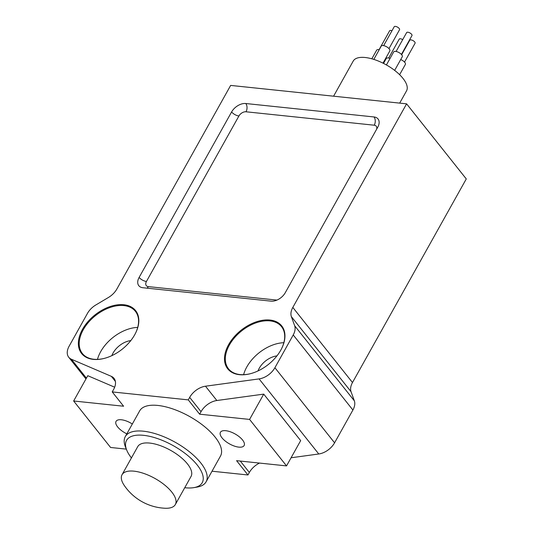 <?xml version="1.0" encoding="UTF-8"?>
<svg xmlns="http://www.w3.org/2000/svg" width="535" height="535" viewBox="0 0 535 535"><rect width="100%" height="100%" fill="white"/><g stroke="black" fill="none" stroke-linecap="round" stroke-linejoin="round"><path stroke-width="0.8" d="M291.08 457.766L318.766 453.988A15.762 10.005 -38.5 0 0 334.576 442.819L352.899 410.037A15.762 10.005 -38.5 0 0 354.344 400.842L351.054 391.72A15.762 10.005 141.5 0 1 352.491 382.525L466.279 178.931L406.6 103.843L230.652 85.413L116.871 289.007A15.762 10.005 141.5 0 1 108.444 297.473L95.885 304.937A15.762 10.005 -38.5 0 0 87.452 313.403L69.135 346.178A15.762 10.005 -38.5 0 0 68.721 357.24A15.762 10.005 -38.5 0 0 71.402 359.246L111.354 376.352A15.762 10.005 141.5 0 1 114.035 378.365A15.762 10.005 141.5 0 1 113.627 389.42L112.23 391.921L123.598 406.226L73.643 400.996L110.585 447.474L126.32 449.126M212.02 471.215L247.952 474.973L249.35 472.472A15.762 10.005 141.5 0 1 259.508 463.076M184.742 487.713A43.342 18.19 -150.8 0 0 193.83 487.639A43.342 18.19 -150.8 0 0 193.79 461.11A43.342 18.19 -150.8 0 0 143.547 435.323A43.342 18.19 -150.8 0 0 126.735 450.142A43.342 18.19 -150.8 0 0 131.429 457.92M175.34 504.545L191.042 476.444A30.535 12.82 -150.8 0 0 180.241 456.81A30.535 12.82 -150.8 0 0 149.706 443.074A30.535 12.82 -150.8 0 0 137.729 446.645L122.027 474.746A30.535 12.82 -150.8 0 0 124.234 485.412A52.263 52.263 0 0 0 165.101 508.25A30.535 12.82 -150.8 0 0 175.34 504.545A30.535 12.82 -150.8 0 0 164.539 484.911A30.535 12.82 -150.8 0 0 133.997 471.168A30.535 12.82 -150.8 0 0 122.027 474.746M386.41 64.949L393.666 51.962A4.929 2.066 29.2 0 1 398.976 52.564A4.929 2.066 29.2 0 1 402.266 56.77L394.649 70.393M400.702 59.566A4.929 2.066 29.2 0 1 405.369 64.421L399.625 74.699M383.521 63.404L386.257 58.516A4.929 2.066 29.2 0 1 390.062 58.415M371.832 58.803L376.647 50.183A4.929 2.066 29.2 0 1 379.228 49.708M373.818 59.392L381.234 46.13A4.929 2.066 29.2 0 1 386.537 46.726A4.929 2.066 29.2 0 1 389.828 50.939L383.007 63.143M333.586 96.193L353.214 61.077A30.535 12.82 29.2 0 1 386.123 64.788A30.535 12.82 29.2 0 1 406.533 90.876L399.685 103.121M225.75 430.702A13.576 5.698 -150.8 0 0 220.427 432.293A13.576 5.698 -150.8 0 0 229.495 443.889A13.576 5.698 -150.8 0 0 244.127 445.535A13.576 5.698 -150.8 0 0 239.326 436.807A13.576 5.698 -150.8 0 0 225.75 430.702M132.332 423.994A13.576 5.698 -150.8 0 0 121.378 419.768A13.576 5.698 -150.8 0 0 116.055 421.359A13.576 5.698 -150.8 0 0 126.828 433.845M112.23 391.921L188.273 399.886L199.642 414.19L249.591 419.42L286.533 465.905L236.584 460.675L247.952 474.973M206.109 481.794L220.507 456.034A46.298 19.434 -150.8 0 0 189.571 416.484A46.298 19.434 -150.8 0 0 139.675 410.86L125.277 436.62A46.298 19.434 29.2 0 1 143.433 431.197A46.298 19.434 29.2 0 1 189.738 452.028A46.298 19.434 29.2 0 1 206.109 481.794A46.298 19.434 29.2 0 1 197.148 487.077L193.83 487.639M73.643 400.996L87.78 375.697L114.671 387.206M199.642 414.19L201.04 411.683A15.762 10.005 141.5 0 1 216.856 400.514L263.728 394.121L300.67 440.606L286.533 465.905M188.273 399.886L189.671 397.385A15.762 10.005 141.5 0 1 205.487 386.21L259.087 378.9A15.762 10.005 -38.5 0 0 274.903 367.732L293.227 334.95A15.762 10.005 -38.5 0 0 294.665 325.755L291.374 316.633A15.762 10.005 141.5 0 1 292.819 307.431L406.6 103.843M228.626 344.627A34.481 21.881 -38.5 0 0 250.514 373.671A34.481 21.881 -38.5 0 0 281.303 349.201A34.481 21.881 -38.5 0 0 269.56 320.004A34.481 21.881 -38.5 0 0 228.626 344.627M82.504 329.319A34.481 21.881 -38.5 0 0 104.385 358.363A34.481 21.881 -38.5 0 0 135.174 333.893A34.481 21.881 -38.5 0 0 123.431 304.696A34.481 21.881 -38.5 0 0 82.504 329.319M271.078 301.151A11.823 7.503 -38.5 0 0 285.255 292.725L377.73 127.256A11.823 7.503 -38.5 0 0 378.038 118.964A11.823 7.503 -38.5 0 0 374.018 116.958L245.786 103.522A11.823 7.503 -38.5 0 0 231.608 111.955L139.127 277.418A11.823 7.503 -38.5 0 0 138.819 285.71A11.823 7.503 -38.5 0 0 142.838 287.723L271.078 301.151M249.591 419.42L263.728 394.121M130.814 340.581A17.434 11.068 -38.5 0 0 113.112 352.96A17.434 11.068 -38.5 0 0 111.882 355.621M137.722 327.393A33.865 21.494 -38.5 0 0 100.674 351.662A33.865 21.494 -38.5 0 0 97.477 359.373M135.087 334.061A33.865 21.494 -38.5 0 0 135.402 311.35A33.865 21.494 -38.5 0 0 109.809 307.572A33.865 21.494 -38.5 0 0 83.259 329.741A33.865 21.494 -38.5 0 0 82.377 353.495A33.865 21.494 -38.5 0 0 104.572 358.316M276.936 355.882A17.434 11.068 -38.5 0 0 259.241 368.267A17.434 11.068 -38.5 0 0 258.01 370.929M283.844 342.694A33.865 21.494 -38.5 0 0 246.802 366.963A33.865 21.494 -38.5 0 0 243.606 374.681M281.209 349.368A33.865 21.494 -38.5 0 0 281.53 326.658A33.865 21.494 -38.5 0 0 255.937 322.873A33.865 21.494 -38.5 0 0 229.381 345.042A33.865 21.494 -38.5 0 0 228.498 368.802A33.865 21.494 -38.5 0 0 250.694 373.617M126.735 450.142L125.478 447.019A46.298 19.434 29.2 0 1 125.277 436.62M383.655 45.629L394.208 26.75A3.056 1.284 29.2 0 1 397.498 27.118A3.056 1.284 29.2 0 1 399.538 29.733L388.985 48.605M379.074 49.675L389.627 30.803A3.056 1.284 29.2 0 1 391.981 30.736M388.678 58.014L399.23 39.135A3.056 1.284 29.2 0 1 402.066 39.276A3.056 1.284 29.2 0 1 402.708 39.617M401.658 54.71L409.75 40.239A3.056 1.284 29.2 0 1 409.863 40.092A3.056 1.284 29.2 0 1 413.227 40.72A3.056 1.284 29.2 0 1 415.08 43.215L404.527 62.093M396.094 51.46L406.64 32.581A3.056 1.284 29.2 0 1 409.93 32.956A3.056 1.284 29.2 0 1 411.977 35.564L401.424 54.436M240.282 461.056L249.35 472.472M71.402 359.246L86.416 378.138M111.354 376.352L115.386 381.428M189.671 397.385L201.04 411.683M205.487 386.21L216.856 400.514M259.087 378.9L318.766 453.988M274.903 367.732L334.576 442.819M293.227 334.95L352.899 410.037M294.665 325.755L354.344 400.842M291.374 316.633L351.054 391.72M292.819 307.431L352.491 382.525M376.546 129.376A5.912 3.752 -38.5 0 0 374.246 125.21L246.013 111.782A5.912 3.752 -38.5 0 0 238.918 115.995L146.443 281.463A5.912 3.752 -38.5 0 0 148.302 286.613L276.535 300.048A5.912 3.752 -38.5 0 0 276.99 300.068M238.918 115.995A5.912 2.481 29.2 0 1 231.608 111.955M245.786 103.522A5.912 3.832 -84 0 1 246.013 111.782M146.443 281.463A5.912 2.481 29.2 0 1 139.127 277.418M374.018 116.958A5.912 3.832 -84 0 1 374.246 125.21M148.302 286.613A5.912 3.832 -84 0 1 147.051 288.164M68.721 357.24L85.968 378.94"/></g></svg>
